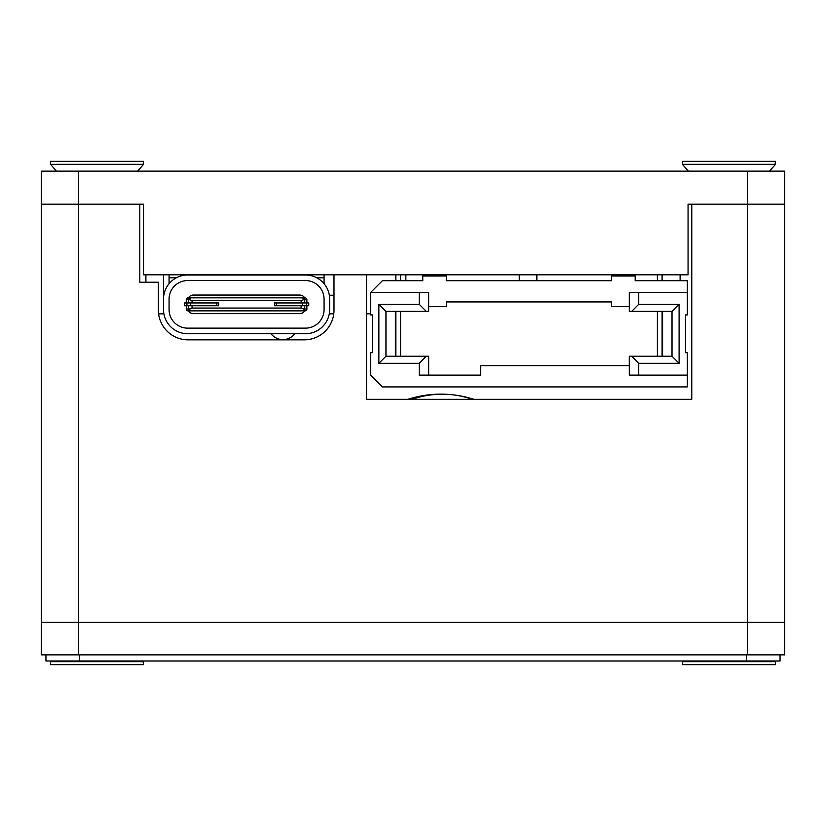 <?xml version="1.0" encoding="UTF-8"?>
<svg xmlns="http://www.w3.org/2000/svg" width="826" height="826" viewBox="0 0 826 826"><rect width="100%" height="100%" fill="white"/><g stroke="black" fill="none" stroke-linecap="round" stroke-linejoin="round"><path stroke-width="1.24" d="M329.646 295.243L333.993 295.243M139.8 204.177L139.8 282.234L158.386 282.234L158.386 310.111A29.736 29.736 0 0 0 188.121 339.847L304.247 339.847A29.736 29.736 0 0 0 333.993 310.111L333.993 274.8L366.537 274.8L366.537 399.319L691.775 399.319L691.775 204.177L688.058 204.177L688.058 274.8L143.517 274.8L143.517 204.177L41.3 204.177L78.47 204.177L78.47 622.339L41.3 622.339L41.3 171.137L78.47 171.137L78.47 204.177L143.517 204.177M688.058 204.177L747.53 204.177L747.53 171.137L784.7 171.137L784.7 204.177L747.53 204.177L784.7 204.177L784.7 622.339L78.47 622.339L784.7 622.339L784.7 654.863L747.53 654.863L747.53 204.177L691.775 204.177M145.892 282.234L145.892 274.8M680.108 274.8L680.108 280.706M519.265 280.706L519.265 274.8M423.449 274.8L423.449 275.977M407.941 399.319A107.39 107.39 0 0 1 473.814 399.319M294.768 333.714A14.868 14.868 0 0 1 271.042 333.714M158.623 313.828L163.878 313.828M329.264 313.828L333.756 313.828M366.537 313.828L370.606 313.828M747.53 171.137L78.47 171.137M78.47 654.863L41.3 654.863L41.3 622.339L78.47 622.339L78.47 654.863L747.53 654.863M472.224 399.319A90.395 90.395 0 0 0 412.226 399.319M400.579 353.869L400.579 311.381L400.579 356.233L400.579 311.381L428.663 311.381L428.663 306.663L428.663 311.381L426.309 311.381L419.226 304.309L378.866 304.309L385.949 311.381L385.949 356.233L428.663 356.233L428.663 375.118L480.587 375.118L480.587 365.67L629.288 365.67L629.288 356.233L631.653 356.233L638.735 363.316L638.735 375.118L687.356 375.118L687.356 352.692L685.466 352.692L685.466 314.923L687.356 314.923L687.356 280.706L635.194 280.706L635.194 275.977L611.591 275.977L611.591 280.706L446.37 280.706L446.37 275.977L422.767 275.977L422.767 280.706L382.407 280.706L370.606 292.507L428.663 292.507L428.663 306.663L446.37 306.663L446.37 301.944L611.591 301.944L446.37 301.944M611.591 301.944L611.591 306.663L629.288 306.663L629.288 292.507L687.356 292.507M631.653 356.233L672.013 356.233L672.013 311.381L629.288 311.381L629.288 306.663M638.735 363.316L679.096 363.316L672.013 356.233L672.013 311.381L679.096 304.309L638.735 304.309L631.653 311.381M679.096 363.316L679.096 304.309M378.866 304.309L378.866 363.316L385.949 356.233L385.949 311.381L395.386 311.381L395.386 356.233L395.86 311.381L395.86 356.233M638.735 292.507L638.735 304.309M370.606 292.507L370.606 314.923L372.495 314.923L372.495 352.692L370.606 352.692L370.606 375.118L382.407 386.919L687.356 386.919L687.356 375.118L629.288 375.118L629.288 365.67M400.579 280.706L400.579 274.8L400.579 280.706M395.86 280.706L395.86 274.8M400.579 311.381L395.86 311.381M657.382 356.233L657.382 311.381L629.288 311.381M662.101 356.233L662.101 311.381L662.101 356.233M672.013 356.233L662.566 356.233L662.566 311.381L662.101 353.869M662.101 280.706L662.101 274.8L662.101 280.706M657.382 280.706L657.382 274.8M662.101 311.381L657.382 311.381M428.663 356.233L428.663 375.118L419.226 375.118L419.226 363.316L426.309 356.233M426.309 311.381L385.949 311.381M419.226 304.309L419.226 292.507M638.735 375.118L629.288 375.118M419.226 375.118L428.663 375.118M378.866 363.316L419.226 363.316M188.121 297.845A1.859 1.859 90 0 0 186.263 299.704L186.263 302.956L186.263 299.704L189.577 299.704L192.035 300.633L301.108 300.633L303.565 299.704L306.88 299.704L306.88 302.956L306.88 299.704A1.859 1.859 -90 0 0 305.021 297.845L190.352 297.845M187.657 328.139A18.585 18.585 90 0 1 169.072 309.554L169.072 299.146A18.585 18.585 90 0 1 187.657 280.561L305.486 280.561A18.585 18.585 90 0 1 324.071 299.146L324.071 309.554A18.585 18.585 90 0 1 305.486 328.139L187.657 328.139A18.585 18.585 90 0 1 169.072 309.554L169.072 299.136M305.486 274.986A24.16 24.16 -90 0 1 329.646 299.146A24.16 24.16 -90 0 0 329.646 299.126A24.16 24.16 90 0 1 329.646 299.146L329.646 309.554A24.16 24.16 -90 0 1 305.486 333.714L187.657 333.714A24.16 24.16 90 0 1 163.496 309.554L163.496 299.146A24.16 24.16 -90 0 1 187.657 274.986L305.486 274.986A24.16 24.16 90 0 1 324.071 283.71A24.16 24.16 -90 0 0 316.75 277.773L324.071 277.773M163.496 299.136L163.496 274.8M169.072 274.8L169.072 283.71L169.072 274.8M169.072 280.561L169.072 283.71M304.649 297.845A5.575 5.575 -90 0 0 299.817 295.058A5.575 5.575 90 0 1 304.649 297.845M299.817 313.643A5.575 5.575 -90 0 0 304.649 310.855A5.575 5.575 -90 0 1 299.817 313.643L193.325 313.643L299.817 313.643M188.493 297.845A5.575 5.575 -90 0 1 193.325 295.058L299.817 295.058M169.072 299.146A18.585 18.585 90 0 1 187.657 280.561A18.585 18.585 90 0 0 169.072 299.146M324.071 274.8L324.071 283.71M176.392 277.773L169.072 277.773M301.304 297.845L304.98 297.845A1.859 1.859 -90 0 1 306.88 299.704L306.88 302.956M188.493 310.855A5.575 5.575 -90 0 0 193.325 313.643M182.453 275.554L182.453 274.8M310.69 274.8L310.69 275.554M301.304 310.855L190.352 310.855M306.88 305.744L306.88 308.996A1.859 1.859 -90 0 1 305.021 310.855L304.98 310.855A1.859 1.859 -90 0 0 306.88 308.996L306.88 305.744L306.88 308.996L303.565 308.996L302.719 310.855M188.121 310.855A1.859 1.859 90 0 1 186.263 308.996L186.346 305.744M190.424 310.855L189.577 308.996L186.346 308.996A1.859 1.817 -90 0 0 188.163 310.855M303.565 308.996L301.108 308.067L192.035 308.067L189.577 308.996M189.577 299.704L190.424 297.845M303.565 299.704L302.719 297.845M216.835 302.956L218.694 302.956L218.694 305.744L184.404 305.744L184.404 302.956L216.835 302.956L216.835 305.744M274.449 305.744L274.449 302.956L308.738 302.956L308.738 305.744L274.449 305.744M308.738 305.744L308.738 302.956L308.738 305.744M143.166 164.343L143.548 161.328L50.562 161.328L50.562 164.343L143.166 164.343M775.056 164.343L775.438 161.328L682.452 161.328L682.452 164.343L775.056 164.343M774.881 661.007L775.438 661.657L682.452 661.657L682.452 664.672L775.438 664.672L775.438 661.657L775.438 664.672M143.548 661.657L50.562 661.657L50.562 664.672L143.548 664.672L142.991 661.007M780.054 661.007L780.054 654.863L780.054 661.007L45.946 661.007L45.946 654.863M536.848 274.8L536.848 280.706M405.865 280.706L405.865 274.8M302.925 310.855A1.859 1.817 -90 0 0 304.732 308.996L304.732 305.744M304.98 310.855A1.859 1.817 -90 0 0 306.787 308.996L306.787 305.744M190.217 310.855A1.859 1.817 -90 0 1 188.411 308.996L188.411 305.744M186.346 302.956L186.346 299.704A1.859 1.817 -90 0 1 188.163 297.845M188.411 302.956L188.411 299.704A1.859 1.817 -90 0 1 190.217 297.845M304.732 302.956L304.732 299.704A1.859 1.817 -90 0 0 302.925 297.845M306.787 302.956L306.787 299.704A1.859 1.817 -90 0 0 304.98 297.845M301.108 305.744L301.108 308.067M192.035 308.067L192.035 305.744M301.108 302.956L301.108 300.633M192.035 300.633L192.035 302.956M276.307 305.744L276.307 302.956M302.595 305.744L302.595 302.956M306.229 305.744L306.229 302.956M308.645 305.744L308.645 302.956M184.404 305.744L184.404 302.956M184.487 305.744L184.487 302.956M186.913 305.744L186.913 302.956M190.548 305.744L190.548 302.956M746.601 661.007L746.601 654.863M79.399 661.007L79.399 654.863M137.653 171.137L143.548 164.343M56.457 171.137L50.562 164.343M769.543 171.137L775.438 164.343M688.347 171.137L682.452 164.343M683.009 661.007L682.452 661.657M51.119 661.007L50.562 661.657"/></g></svg>
